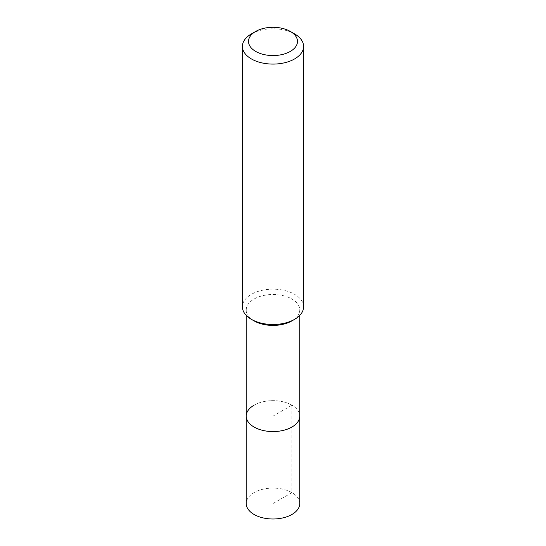 <?xml version="1.0" encoding="UTF-8"?>
<svg xmlns="http://www.w3.org/2000/svg" width="546" height="546" viewBox="0 0 546 546"><rect width="100%" height="100%" fill="white"/><g stroke="black" fill="none" stroke-linecap="round" stroke-linejoin="round"><path stroke-width="0.41" stroke-dasharray="2.73 2.05" d="M299.768 503.542A26.768 15.452 0 0 0 283.244 489.264A26.768 15.452 0 0 0 254.074 492.615A26.768 15.452 0 0 0 246.232 503.542M254.074 405.187A26.768 15.452 180 0 1 283.244 401.836A26.768 15.452 180 0 1 299.768 416.113A26.768 15.452 0 0 0 283.244 401.836A26.768 15.452 0 0 0 254.074 405.187A26.768 15.452 0 0 0 246.232 416.113M254.074 320.884A26.768 15.452 180 0 1 246.232 309.957A26.768 15.452 180 0 1 254.074 299.024A26.768 15.452 180 0 1 283.244 295.679A26.768 15.452 180 0 1 299.768 309.957A26.768 15.452 180 0 1 291.926 320.884M303.59 306.832A30.59 17.663 0 0 0 284.705 290.513A30.59 17.663 0 0 0 251.365 294.342A30.59 17.663 0 0 0 242.41 306.832M251.365 33.934A30.59 17.663 180 0 1 294.635 33.934M273 503.542L291.926 492.615L291.926 405.187L273 416.113L273 503.542M246.232 309.957L246.232 315.383M299.768 309.957L299.768 315.383"/><path stroke-width="0.82" d="M246.232 315.383L246.232 503.542A26.768 15.452 0 0 0 262.756 517.82A26.768 15.452 0 0 0 291.926 514.468A26.768 15.452 0 0 0 299.768 503.542L299.768 416.113A26.768 15.452 180 0 1 291.926 427.047A26.768 15.452 180 0 1 262.756 430.391A26.768 15.452 180 0 1 246.232 416.113A26.768 15.452 180 0 1 254.074 405.187M291.926 320.884L294.635 319.321L291.926 320.884A26.768 15.452 180 0 1 254.074 320.884L251.365 319.321A30.59 17.663 0 0 0 294.635 319.321L294.635 319.321A30.59 17.663 0 0 0 303.59 306.832L303.59 46.424A30.59 17.663 180 0 1 294.635 58.913A30.59 17.663 180 0 1 261.295 62.742A30.59 17.663 180 0 1 242.41 46.424A30.59 17.663 180 0 1 251.365 33.934L255.692 31.436A24.474 14.128 180 0 1 290.308 31.436A24.474 14.128 180 0 1 290.308 51.42A24.474 14.128 180 0 1 255.692 51.42A24.474 14.128 180 0 1 255.692 31.436L251.365 33.934M246.232 416.113A26.768 15.452 0 0 0 262.756 430.391A26.768 15.452 0 0 0 291.926 427.047A26.768 15.452 0 0 0 299.768 416.113L299.768 315.383M242.41 46.424L242.41 306.832A30.59 17.663 0 0 0 251.365 319.321M290.308 31.436L294.635 33.934A30.59 17.663 180 0 1 303.59 46.424"/></g></svg>
